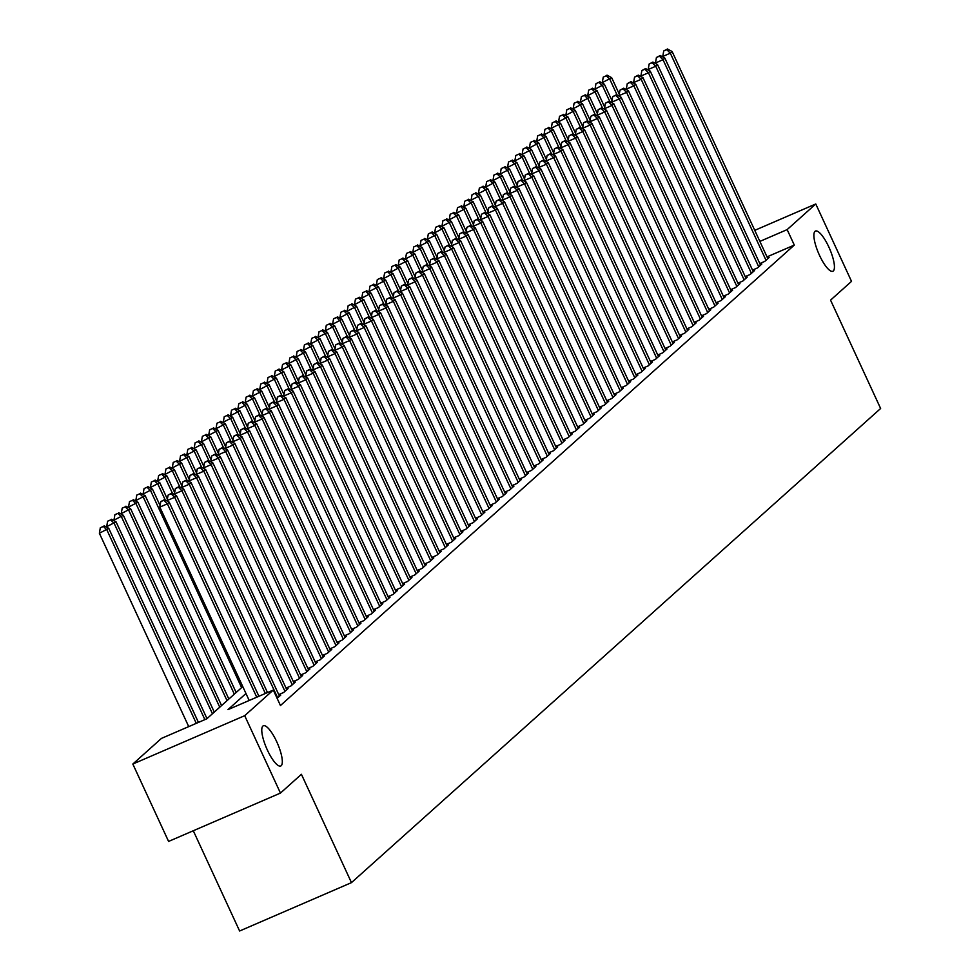 <?xml version="1.0" encoding="UTF-8"?>
<svg xmlns="http://www.w3.org/2000/svg" width="980" height="980" viewBox="0 0 980 980"><rect width="100%" height="100%" fill="white"/><g stroke="black" fill="none" stroke-linecap="round" stroke-linejoin="round"><path stroke-width="1.47" d="M819.501 255.339A21.903 5.966 -113.4 0 1 815.47 231.047A21.903 5.966 -113.4 0 1 828.823 246.985A21.903 5.966 -113.4 0 1 832.853 271.264A21.903 5.966 -113.4 0 1 819.501 255.339M267.381 750.067A21.903 5.966 -113.4 0 1 263.351 725.776A21.903 5.966 -113.4 0 1 276.715 741.713A21.903 5.966 -113.4 0 1 280.746 765.992A21.903 5.966 -113.4 0 1 267.381 750.067M193.293 830.758L239.61 931L351.465 882.637L880.628 408.488L830.562 300.137L851.522 281.358L815.764 203.975L787.148 229.614L759.867 241.411M351.465 882.637L301.411 774.298L280.452 793.077L168.585 841.428L132.827 764.045L161.443 738.406L206.792 718.806L242.771 686.564M759.794 263.559L764.731 261.415L769.104 257.507L767.597 258.157M752.505 270.088L757.442 267.957L761.815 264.036L760.308 264.686M745.217 276.617L750.153 274.486L754.527 270.566L753.02 271.215M737.928 283.147L742.865 281.015L747.238 277.095L745.731 277.744M730.639 289.676L735.576 287.544L739.949 283.624L738.442 284.274M723.35 296.217L728.287 294.074L732.66 290.154L731.154 290.803M716.062 302.747L720.998 300.603L725.372 296.683L723.865 297.344M708.773 309.276L713.71 307.132L718.083 303.224L716.576 303.874M701.484 315.805L706.421 313.674L710.794 309.754L709.287 310.403M694.195 322.334L699.132 320.203L703.505 316.283L701.999 316.932M686.907 328.863L691.843 326.732L696.217 322.812L694.71 323.461M679.618 335.393L684.555 333.261L688.928 329.341L687.421 329.99M672.329 341.934L677.266 339.791L681.639 335.871L680.132 336.52M665.04 348.464L669.977 346.32L674.35 342.4L672.844 343.061M657.752 354.993L662.688 352.861L667.062 348.941L665.555 349.591M650.463 361.522L655.399 359.391L659.773 355.471L658.266 356.12M643.174 368.051L648.111 365.92L652.484 362L650.977 362.649M635.885 374.58L640.822 372.449L645.195 368.529L643.689 369.178M628.596 381.11L633.533 378.978L637.907 375.058L636.4 375.708M621.308 387.651L626.245 385.507L630.618 381.588L629.111 382.237M614.019 394.18L618.956 392.037L623.329 388.129L621.822 388.778M606.73 400.71L611.667 398.578L616.04 394.658L614.534 395.308M599.442 407.239L604.378 405.108L608.752 401.188L607.245 401.837M592.153 413.768L597.09 411.637L601.463 407.717L599.956 408.366M584.864 420.298L589.801 418.166L594.174 414.246L592.667 414.895M577.575 426.827L582.512 424.695L586.885 420.775L585.379 421.425M570.287 433.368L575.223 431.225L579.596 427.305L578.09 427.954M562.998 439.898L567.935 437.754L572.308 433.846L570.801 434.495M555.709 446.427L560.646 444.295L565.019 440.375L563.512 441.024M548.42 452.956L553.357 450.825L557.73 446.905L556.224 447.554M541.132 459.485L546.068 457.354L550.442 453.434L548.947 454.083M533.843 466.015L538.779 463.883L543.153 459.963L541.658 460.612M526.554 472.556L531.491 470.412L535.864 466.492L534.37 467.142M519.265 479.085L524.202 476.942L528.575 473.022L527.081 473.683M511.977 485.615L516.913 483.471L521.287 479.563L519.792 480.212M504.688 492.144L509.625 490.012L513.998 486.092L512.503 486.742M497.399 498.673L502.336 496.541L506.709 492.622L505.215 493.271M490.11 505.202L495.047 503.071L499.42 499.151L497.926 499.8M482.822 511.732L487.758 509.6L492.132 505.68L490.637 506.329M475.533 518.273L480.47 516.129L484.843 512.209L483.348 512.859M468.244 524.802L473.181 522.659L477.554 518.739L476.06 519.4M460.955 531.332L465.892 529.2L470.265 525.28L468.771 525.929M453.666 537.861L458.603 535.729L462.977 531.809L461.482 532.459M446.378 544.39L451.315 542.259L455.688 538.339L454.193 538.988M439.089 550.919L444.026 548.788L448.399 544.868L446.905 545.517M431.8 557.449L436.737 555.317L441.11 551.397L439.616 552.046M424.512 563.99L429.448 561.846L433.822 557.926L432.327 558.576M417.223 570.519L422.16 568.376L426.533 564.468L425.038 565.117M409.934 577.048L414.871 574.917L419.244 570.997L417.75 571.646M402.645 583.578L407.582 581.446L411.955 577.526L410.461 578.176M395.357 590.107L400.293 587.976L404.666 584.056L403.172 584.705M388.068 596.636L393.005 594.505L397.378 590.585L395.883 591.234M380.779 603.166L385.716 601.034L390.089 597.114L388.595 597.763M373.49 609.707L378.427 607.563L382.8 603.643L381.306 604.293M366.202 616.236L371.138 614.093L375.512 610.185L374.017 610.834M358.913 622.766L363.849 620.634L368.223 616.714L366.728 617.363M351.624 629.295L356.561 627.163L360.934 623.243L359.44 623.893M344.335 635.824L349.272 633.692L353.645 629.773L352.151 630.422M337.046 642.353L341.983 640.222L346.357 636.302L344.862 636.951M329.758 648.895L334.695 646.751L339.068 642.831L337.573 643.48M322.469 655.424L327.406 653.28L331.779 649.36L330.285 650.022M315.18 661.953L320.117 659.81L324.49 655.902L322.996 656.551M307.892 668.483L312.841 666.351L317.202 662.431L315.707 663.08M300.603 675.012L305.552 672.88L309.925 668.96L308.418 669.61M293.314 681.541L298.263 679.41L302.636 675.49L301.13 676.139M286.025 688.07L290.974 685.939L295.348 682.019L293.841 682.668M278.737 694.612L283.686 692.468L288.059 688.548L286.552 689.197M277.132 698.336L280.77 695.077L279.263 695.739M245.98 693.509L227.948 709.655L273.298 690.055L280.452 705.527L794.302 245.086L767.009 256.882M280.452 793.077L244.694 715.682L132.827 764.045M754.759 230.349L815.764 203.975M794.302 245.086L787.148 229.614M273.298 690.055L244.694 715.682M256.748 697.209L167.396 503.83L169.221 502.201L258.904 696.278M249.19 700.467L159.838 507.101L167.396 503.83L163.819 500.302L164.554 499.641L160.793 501.601L163.819 500.302M160.793 501.601L159.838 507.101M169.221 502.201L164.554 499.641M198.438 722.419L108.756 528.343L99.372 533.243L188.724 726.609M103.353 526.444L100.328 527.742L103.353 526.444L106.93 529.972L196.282 723.35M104.088 525.782L108.756 528.343M99.372 533.243L100.328 527.742M265.347 693.485L174.685 497.301L176.51 495.672L267.491 692.566M167.433 501.221L167.127 500.572L174.685 497.301L171.108 493.761L171.843 493.112L168.082 495.072L171.108 493.761M168.082 495.072L167.127 500.572M176.51 495.672L171.843 493.112M277.671 697.858L181.974 490.772L183.799 489.13L279.484 696.229M174.722 494.692L174.416 494.03L181.974 490.772L178.397 487.232L179.132 486.582L175.371 488.542L178.397 487.232M175.371 488.542L174.416 494.03M183.799 489.13L179.132 486.582M284.96 691.329L189.263 484.243L191.088 482.601L286.773 689.7M182.011 488.163L181.704 487.501L189.263 484.243L185.686 480.702L186.421 480.053L182.66 482.013L185.686 480.702M182.66 482.013L181.704 487.501M191.088 482.601L186.421 480.053M292.248 684.8L196.551 477.701L198.377 476.072L294.061 683.158M189.299 481.621L188.993 480.972L196.551 477.701L192.974 474.173L193.709 473.524L189.949 475.484L192.974 474.173M189.949 475.484L188.993 480.972M198.377 476.072L193.709 473.524M206.988 718.622L116.044 521.813L106.661 526.713L106.967 527.363M110.642 519.902L107.616 521.213L110.642 519.902L114.219 523.442L204.881 719.626M111.377 519.253L116.044 521.813M106.661 526.713L107.616 521.213M214.277 712.092L123.333 515.272L113.95 520.172L114.256 520.833M117.931 513.373L114.905 514.684L117.931 513.373L121.508 516.913L212.452 713.734M118.666 512.724L123.333 515.272M113.95 520.172L114.905 514.684M221.566 705.563L130.622 508.743L121.238 513.643L121.545 514.304M125.22 506.844L122.194 508.155L125.22 506.844L128.797 510.384L219.74 707.192M125.954 506.195L130.622 508.743M121.238 513.643L122.194 508.155M228.855 699.034L137.911 502.213L128.527 507.113L128.833 507.763M132.508 500.315L129.483 501.625L132.508 500.315L136.085 503.843L227.029 700.663M133.243 499.665L137.911 502.213M128.527 507.113L129.483 501.625M299.537 678.27L203.84 471.172L205.665 469.543L301.35 676.629M196.588 475.092L196.282 474.443L203.84 471.172L200.263 467.644L200.986 466.982L197.237 468.942L200.263 467.644M197.237 468.942L196.282 474.443M205.665 469.543L200.986 466.982M236.143 692.505L145.199 495.684L135.816 500.584L136.122 501.233M139.797 493.785L136.771 495.084L139.797 493.785L143.374 497.313L234.318 694.134M140.532 493.124L145.199 495.684M135.816 500.584L136.771 495.084M306.826 671.729L211.129 464.643L212.954 463.013L308.639 670.1M203.877 468.563L203.571 467.913L211.129 464.643L207.552 461.115L208.275 460.453L204.526 462.413L207.552 461.115M204.526 462.413L203.571 467.913M212.954 463.013L208.275 460.453M160.095 505.619L152.488 489.155L143.105 494.055L143.411 494.704M147.086 487.256L144.06 488.555L147.086 487.256L150.663 490.784L241.607 687.605M147.821 486.595L152.488 489.155M143.105 494.055L144.06 488.555M314.115 665.2L218.418 458.113L220.243 456.484L315.928 663.57M211.166 462.033L210.859 461.384L218.418 458.113L214.841 454.573L215.563 453.924L211.815 455.884L214.841 454.573M211.815 455.884L210.859 461.384M220.243 456.484L215.563 453.924M167.384 499.09L159.777 482.626L150.393 487.526L150.7 488.175M154.375 480.715L151.349 482.025L154.375 480.715L157.952 484.255L165.24 500.021M155.11 480.065L159.777 482.626M150.393 487.526L151.349 482.025M321.403 658.67L225.706 451.584L227.532 449.955L323.216 657.041M218.454 455.504L218.148 454.855L225.706 451.584L222.129 448.044L222.852 447.395L219.104 449.355L222.129 448.044M219.104 449.355L218.148 454.855M227.532 449.955L222.852 447.395M174.673 492.56L167.066 476.096L157.682 480.996L157.988 481.646M161.663 474.185L158.638 475.496L161.663 474.185L165.24 477.726L172.529 493.491M162.398 473.536L167.066 476.096M157.682 480.996L158.638 475.496M328.692 652.141L232.995 445.055L234.82 443.413L330.505 650.512M225.743 448.975L225.437 448.313L232.995 445.055L229.418 441.515L230.141 440.865L226.392 442.825L229.418 441.515M226.392 442.825L225.437 448.313M234.82 443.413L230.141 440.865M335.981 645.612L240.284 438.526L242.109 436.884L337.794 643.983M233.032 442.446L232.726 441.784L240.284 438.526L236.707 434.985L237.43 434.336L233.681 436.296L236.707 434.985M233.681 436.296L232.726 441.784M242.109 436.884L237.43 434.336M343.27 639.083L247.573 431.984L249.398 430.355L345.083 637.441M240.321 435.904L240.014 435.255L247.573 431.984L243.996 428.456L244.718 427.807L240.97 429.767L243.996 428.456M240.97 429.767L240.014 435.255M249.398 430.355L244.718 427.807M350.558 632.553L254.861 425.455L256.687 423.826L352.371 630.912M247.609 429.375L247.303 428.726L254.861 425.455L251.284 421.927L252.007 421.265L248.259 423.225L251.284 421.927M248.259 423.225L247.303 428.726M256.687 423.826L252.007 421.265M357.847 626.012L262.15 418.926L263.975 417.296L359.66 624.383M254.898 422.846L254.592 422.196L262.15 418.926L258.573 415.398L259.296 414.736L255.547 416.696L258.573 415.398M255.547 416.696L254.592 422.196M263.975 417.296L259.296 414.736M365.136 619.483L269.439 412.396L271.264 410.767L366.949 617.853M262.187 416.316L261.881 415.667L269.439 412.396L265.862 408.856L266.585 408.207L262.836 410.167L265.862 408.856M262.836 410.167L261.881 415.667M271.264 410.767L266.585 408.207M372.425 612.953L276.728 405.867L278.553 404.226L374.238 611.324M269.476 409.787L269.169 409.138L276.728 405.867L273.151 402.327L273.873 401.678L270.125 403.638L273.151 402.327M270.125 403.638L269.169 409.138M278.553 404.226L273.873 401.678M379.713 606.424L284.016 399.338L285.842 397.696L381.526 604.795M276.764 403.258L276.458 402.596L284.016 399.338L280.439 395.798L281.162 395.148L277.414 397.108L280.439 395.798M277.414 397.108L276.458 402.596M285.842 397.696L281.162 395.148M387.002 599.895L291.305 392.796L293.13 391.167L388.815 598.266M284.053 396.716L283.747 396.067L291.305 392.796L287.728 389.268L288.451 388.619L284.702 390.579L287.728 389.268M284.702 390.579L283.747 396.067M293.13 391.167L288.451 388.619M394.291 593.365L298.594 386.267L300.419 384.638L396.104 591.724M291.342 390.187L291.036 389.538L298.594 386.267L295.017 382.739L295.74 382.09L291.991 384.05L295.017 382.739M291.991 384.05L291.036 389.538M300.419 384.638L295.74 382.09M401.579 586.836L305.882 379.738L307.708 378.109L403.393 585.195M298.631 383.658L298.324 383.009L305.882 379.738L302.305 376.21L303.028 375.548L299.28 377.508L302.305 376.21M299.28 377.508L298.324 383.009M307.708 378.109L303.028 375.548M408.868 580.295L313.171 373.209L314.997 371.579L410.681 578.666M305.919 377.129L305.613 376.479L313.171 373.209L309.594 369.68L310.317 369.019L306.569 370.979L309.594 369.68M306.569 370.979L305.613 376.479M314.997 371.579L310.317 369.019M181.962 486.031L174.354 469.555L164.971 474.455L165.277 475.116M168.952 467.656L165.926 468.967L168.952 467.656L172.529 471.196L179.818 486.962M169.687 467.007L174.354 469.555M164.971 474.455L165.926 468.967M189.25 479.502L181.643 463.026L172.26 467.926L172.566 468.575M176.241 461.127L173.215 462.438L176.241 461.127L179.818 464.667L187.107 480.433M176.976 460.478L181.643 463.026M172.26 467.926L173.215 462.438M196.539 472.96L188.932 456.496L179.548 461.396L179.855 462.046M183.53 454.598L180.504 455.908L183.53 454.598L187.107 458.126L194.395 473.891M184.252 453.948L188.932 456.496M179.548 461.396L180.504 455.908M203.828 466.431L196.221 449.967L186.837 454.867L187.143 455.516M190.818 448.068L187.793 449.367L190.818 448.068L194.395 451.596L201.684 467.362M191.541 447.407L196.221 449.967M186.837 454.867L187.793 449.367M211.117 459.902L203.509 443.438L194.126 448.338L194.432 448.987M198.107 441.539L195.081 442.838L198.107 441.539L201.684 445.067L208.973 460.833M198.83 440.877L203.509 443.438M194.126 448.338L195.081 442.838M218.405 453.373L210.798 436.909L201.415 441.809L201.721 442.458M205.396 434.998L202.37 436.308L205.396 434.998L208.973 438.538L216.262 454.304M206.119 434.348L210.798 436.909M201.415 441.809L202.37 436.308M225.694 446.843L218.087 430.367L208.703 435.279L209.01 435.929M212.685 428.468L209.659 429.779L212.685 428.468L216.262 432.009L223.55 447.774M213.407 427.819L218.087 430.367M208.703 435.279L209.659 429.779M232.983 440.314L225.376 423.838L215.992 428.738L216.298 429.399M219.973 421.939L216.948 423.25L219.973 421.939L223.55 425.479L230.839 441.245M220.696 421.29L225.376 423.838M215.992 428.738L216.948 423.25M240.272 433.785L232.664 417.309L223.281 422.209L223.587 422.858M227.262 415.41L224.236 416.721L227.262 415.41L230.839 418.938L238.128 434.716M227.985 414.761L232.664 417.309M223.281 422.209L224.236 416.721M247.56 427.243L239.953 410.779L230.57 415.679L230.876 416.329M234.551 408.88L231.525 410.191L234.551 408.88L238.128 412.409L245.417 428.174M235.274 408.231L239.953 410.779M230.57 415.679L231.525 410.191M254.849 420.714L247.242 404.25L237.858 409.15L238.165 409.799M241.84 402.351L238.814 403.65L241.84 402.351L245.417 405.879L252.705 421.645M242.562 401.69L247.242 404.25M237.858 409.15L238.814 403.65M262.138 414.185L254.531 397.721L245.147 402.621L245.453 403.27M249.128 395.822L246.103 397.121L249.128 395.822L252.705 399.35L259.994 415.116M249.851 395.161L254.531 397.721M245.147 402.621L246.103 397.121M416.157 573.766L320.46 366.679L322.285 365.05L417.97 572.136M313.208 370.599L312.902 369.95L320.46 366.679L316.883 363.139L317.606 362.49L313.857 364.45L316.883 363.139M313.857 364.45L312.902 369.95M322.285 365.05L317.606 362.49M423.434 567.236L327.749 360.15L329.574 358.509L425.259 565.607M320.497 364.07L320.191 363.409L327.749 360.15L324.172 356.61L324.895 355.961L321.146 357.921L324.172 356.61M321.146 357.921L320.191 363.409M329.574 358.509L324.895 355.961M430.722 560.707L335.038 353.621L336.863 351.979L432.548 559.078M327.786 357.541L327.479 356.879L335.038 353.621L331.461 350.08L332.183 349.431L328.435 351.391L331.461 350.08M328.435 351.391L327.479 356.879M336.863 351.979L332.183 349.431M438.011 554.178L342.326 347.079L344.151 345.45L439.836 552.548M335.074 350.999L334.768 350.35L342.326 347.079L338.749 343.551L339.472 342.902L335.724 344.862L338.749 343.551M335.724 344.862L334.768 350.35M344.151 345.45L339.472 342.902M269.427 407.656L261.819 391.192L252.436 396.091L252.742 396.741M256.417 389.281L253.391 390.591L256.417 389.281L259.994 392.821L267.283 408.587M257.14 388.631L261.819 391.192M252.436 396.091L253.391 390.591M276.715 401.126L269.108 384.65L259.725 389.55L260.031 390.212M263.706 382.751L260.68 384.062L263.706 382.751L267.283 386.291L274.572 402.057M264.429 382.102L269.108 384.65M259.725 389.55L260.68 384.062M284.004 394.597L276.397 378.121L267.013 383.021L267.32 383.682M270.995 376.222L267.969 377.533L270.995 376.222L274.572 379.762L281.86 395.528M271.717 375.573L276.397 378.121M267.013 383.021L267.969 377.533M291.293 388.068L283.686 371.591L274.302 376.491L274.608 377.141M278.283 369.693L275.257 371.004L278.283 369.693L281.86 373.221L289.149 388.999M279.006 369.043L283.686 371.591M274.302 376.491L275.257 371.004M445.3 547.649L349.615 340.55L351.44 338.921L447.125 546.007M342.363 344.47L342.057 343.821L349.615 340.55L346.038 337.022L346.761 336.373L343.012 338.333L346.038 337.022M343.012 338.333L342.057 343.821M351.44 338.921L346.761 336.373M298.582 381.526L290.974 365.062L281.591 369.962L281.897 370.612M285.572 363.163L282.546 364.474L285.572 363.163L289.149 366.692L296.438 382.457M286.295 362.514L290.974 365.062M281.591 369.962L282.546 364.474M452.589 541.119L356.904 334.021L358.729 332.392L454.414 539.478M349.652 337.941L349.346 337.291L356.904 334.021L353.327 330.493L354.05 329.831L350.301 331.791L353.327 330.493M350.301 331.791L349.346 337.291M358.729 332.392L354.05 329.831M305.87 374.997L298.263 358.533L288.88 363.433L289.186 364.082M292.861 356.634L289.835 357.933L292.861 356.634L296.438 360.162L303.727 375.928M293.584 355.973L298.263 358.533M288.88 363.433L289.835 357.933M459.877 534.578L364.193 327.491L366.018 325.862L461.702 532.949M356.941 331.412L356.634 330.762L364.193 327.491L360.615 323.964L361.338 323.302L357.59 325.262L360.615 323.964M357.59 325.262L356.634 330.762M366.018 325.862L361.338 323.302M313.159 368.468L305.552 352.004L296.168 356.904L296.475 357.553M300.15 350.105L297.124 351.404L300.15 350.105L303.727 353.633L311.015 369.399M300.872 349.444L305.552 352.004M296.168 356.904L297.124 351.404M467.166 528.048L371.481 320.962L373.307 319.333L468.991 526.419M364.229 324.882L363.923 324.233L371.481 320.962L367.904 317.422L368.627 316.773L364.879 318.733L367.904 317.422M364.879 318.733L363.923 324.233M373.307 319.333L368.627 316.773M320.448 361.938L312.841 345.474L303.457 350.375L303.763 351.024M307.438 343.563L304.413 344.874L307.438 343.563L311.015 347.104L318.304 362.87M308.161 342.914L312.841 345.474M303.457 350.375L304.413 344.874M474.455 521.519L378.77 314.433L380.595 312.792L476.28 519.89M371.518 318.353L371.212 317.692L378.77 314.433L375.193 310.893L375.916 310.243L372.167 312.204L375.193 310.893M372.167 312.204L371.212 317.692M380.595 312.792L375.916 310.243M327.737 355.409L320.129 338.933L310.746 343.833L311.052 344.495M314.727 337.034L311.701 338.345L314.727 337.034L318.304 340.575L325.593 356.34M315.45 336.385L320.129 338.933M310.746 343.833L311.701 338.345M481.744 514.99L386.059 307.904L387.884 306.262L483.569 513.361M378.807 311.824L378.501 311.162L386.059 307.904L382.482 304.364L383.204 303.714L379.456 305.674L382.482 304.364M379.456 305.674L378.501 311.162M387.884 306.262L383.204 303.714M335.025 348.88L327.418 332.404L318.035 337.304L318.341 337.965M322.016 330.505L318.99 331.816L322.016 330.505L325.593 334.045L332.882 349.811M322.738 329.856L327.418 332.404M318.035 337.304L318.99 331.816M489.032 508.461L393.348 301.362L395.173 299.733L490.858 506.832M386.096 305.282L385.789 304.633L393.348 301.362L389.771 297.834L390.493 297.185L386.745 299.145L389.771 297.834M386.745 299.145L385.789 304.633M395.173 299.733L390.493 297.185M342.314 342.351L334.707 325.875L325.323 330.774L325.63 331.424M329.305 323.976L326.279 325.287L329.305 323.976L332.882 327.504L340.17 343.282M330.027 323.327L334.707 325.875M325.323 330.774L326.279 325.287M496.321 501.932L400.636 294.833L402.462 293.204L498.146 500.29M393.384 298.753L393.078 298.104L400.636 294.833L397.059 291.305L397.782 290.644L394.034 292.604L397.059 291.305M394.034 292.604L393.078 298.104M402.462 293.204L397.782 290.644M349.603 335.809L341.996 319.345L332.612 324.245L332.918 324.895M336.593 317.447L333.568 318.745L336.593 317.447L340.17 320.974L347.459 336.74M337.316 316.785L341.996 319.345M332.612 324.245L333.568 318.745M503.61 495.39L407.925 288.304L409.75 286.675L505.435 493.761M400.673 292.224L400.367 291.575L407.925 288.304L404.348 284.776L405.071 284.114L401.322 286.074L404.348 284.776M401.322 286.074L400.367 291.575M409.75 286.675L405.071 284.114M356.892 329.28L349.284 312.816L339.901 317.716L340.207 318.365M343.882 310.917L340.856 312.216L343.882 310.917L347.459 314.445L354.748 330.211M344.605 310.256L349.284 312.816M339.901 317.716L340.856 312.216M510.899 488.861L415.214 281.775L417.039 280.145L512.724 487.232M407.962 285.695L407.656 285.045L415.214 281.775L411.637 278.234L412.36 277.585L408.611 279.545L411.637 278.234M408.611 279.545L407.656 285.045M417.039 280.145L412.36 277.585M364.18 322.751L356.573 306.287L347.19 311.187L347.496 311.836M351.171 304.376L348.145 305.687L351.171 304.376L354.748 307.916L362.037 323.682M351.894 303.727L356.573 306.287M347.19 311.187L348.145 305.687M518.187 482.332L422.502 275.245L424.328 273.616L520.013 480.702M415.251 279.165L414.944 278.516L422.502 275.245L418.926 271.705L419.648 271.056L415.9 273.016L418.926 271.705M415.9 273.016L414.944 278.516M424.328 273.616L419.648 271.056M371.469 316.221L363.862 299.757L354.478 304.658L354.785 305.307M358.46 297.846L355.434 299.157L358.46 297.846L362.037 301.387L369.325 317.152M359.182 297.197L363.862 299.757M354.478 304.658L355.434 299.157M525.476 475.802L429.791 268.716L431.616 267.075L527.301 474.173M422.539 272.636L422.233 271.975L429.791 268.716L426.214 265.176L426.937 264.526L423.189 266.487L426.214 265.176M423.189 266.487L422.233 271.975M431.616 267.075L426.937 264.526M378.758 309.692L371.151 293.216L361.767 298.116L362.073 298.778M365.748 291.317L362.723 292.628L365.748 291.317L369.325 294.858L376.614 310.623M366.471 290.668L371.151 293.216M361.767 298.116L362.723 292.628M532.765 469.273L437.08 262.187L438.905 260.545L534.59 467.644M429.828 266.107L429.522 265.445L437.08 262.187L433.503 258.647L434.226 257.997L430.477 259.957L433.503 258.647M430.477 259.957L429.522 265.445M438.905 260.545L434.226 257.997M386.047 303.163L378.439 286.687L369.056 291.587L369.362 292.236M373.037 284.788L370.011 286.099L373.037 284.788L376.614 288.328L383.903 304.094M373.76 284.139L378.439 286.687M369.056 291.587L370.011 286.099M540.054 462.744L444.369 255.645L446.194 254.016L541.879 461.102M437.117 259.565L436.81 258.916L444.369 255.645L440.792 252.117L441.515 251.468L437.766 253.428L440.792 252.117M437.766 253.428L436.81 258.916M446.194 254.016L441.515 251.468M393.335 296.622L385.728 280.158L376.345 285.058L376.651 285.707M380.326 278.259L377.3 279.57L380.326 278.259L383.903 281.787L391.192 297.565M381.049 277.61L385.728 280.158M376.345 285.058L377.3 279.57M547.342 456.215L451.658 249.116L453.483 247.487L549.168 454.573M444.406 253.036L444.099 252.387L451.658 249.116L448.08 245.588L448.803 244.927L445.055 246.887L448.08 245.588M445.055 246.887L444.099 252.387M453.483 247.487L448.803 244.927M400.624 290.092L393.017 273.628L383.633 278.528L383.94 279.178M387.615 271.73L384.589 273.028L387.615 271.73L391.192 275.257L398.48 291.023M388.337 271.068L393.017 273.628M383.633 278.528L384.589 273.028M554.631 449.673L458.946 242.587L460.772 240.958L556.456 448.044M451.694 246.507L451.388 245.858L458.946 242.587L455.369 239.059L456.092 238.397L452.344 240.357L455.369 239.059M452.344 240.357L451.388 245.858M460.772 240.958L456.092 238.397M407.913 283.563L400.305 267.099L390.922 271.999L391.228 272.648M394.903 265.2L391.877 266.499L394.903 265.2L398.48 268.728L405.769 284.494M395.626 264.539L400.305 267.099M390.922 271.999L391.877 266.499M561.92 443.144L466.235 236.058L468.06 234.428L563.745 441.515M458.983 239.978L458.677 239.328L466.235 236.058L462.658 232.517L463.381 231.868L459.632 233.828L462.658 232.517M459.632 233.828L458.677 239.328M468.06 234.428L463.381 231.868M415.202 277.034L407.594 260.57L398.211 265.47L398.517 266.119M402.192 258.659L399.166 259.97L402.192 258.659L405.769 262.199L413.058 277.965M402.915 258.01L407.594 260.57M398.211 265.47L399.166 259.97M569.209 436.615L473.524 229.528L475.349 227.887L571.034 434.985M466.272 233.448L465.966 232.799L473.524 229.528L469.947 225.988L470.67 225.339L466.921 227.299L469.947 225.988M466.921 227.299L465.966 232.799M475.349 227.887L470.67 225.339M422.49 270.505L414.883 254.028L405.5 258.94L405.806 259.59M409.481 252.13L406.455 253.44L409.481 252.13L413.058 255.67L420.346 271.436M410.204 251.48L414.883 254.028M405.5 258.94L406.455 253.44M576.497 430.085L480.813 222.999L482.638 221.358L578.323 428.456M473.56 226.919L473.254 226.257L480.813 222.999L477.236 219.459L477.958 218.81L474.21 220.77L477.236 219.459M474.21 220.77L473.254 226.257M482.638 221.358L477.958 218.81M429.779 263.975L422.172 247.499L412.788 252.399L413.095 253.061M416.77 245.6L413.744 246.911L416.77 245.6L420.346 249.141L427.635 264.906M417.492 244.951L422.172 247.499M412.788 252.399L413.744 246.911M583.786 423.556L488.101 216.458L489.927 214.828L585.611 421.927M480.849 220.378L480.543 219.728L488.101 216.458L484.524 212.93L485.247 212.28L481.499 214.24L484.524 212.93M481.499 214.24L480.543 219.728M489.927 214.828L485.247 212.28M437.068 257.446L429.461 240.97L420.077 245.87L420.383 246.519M424.058 239.071L421.033 240.382L424.058 239.071L427.635 242.599L434.924 258.377M424.781 238.422L429.461 240.97M420.077 245.87L421.033 240.382M591.075 417.027L495.39 209.928L497.215 208.299L592.9 415.385M488.138 213.848L487.832 213.199L495.39 209.928L491.813 206.4L492.536 205.751L488.787 207.711L491.813 206.4M488.787 207.711L487.832 213.199M497.215 208.299L492.536 205.751M444.357 250.905L436.749 234.441L427.366 239.341L427.672 239.99M431.347 232.542L428.321 233.853L431.347 232.542L434.924 236.07L442.213 251.836M432.07 231.893L436.749 234.441M427.366 239.341L428.321 233.853M598.364 410.498L502.679 203.399L504.504 201.77L600.189 408.856M495.427 207.319L495.121 206.67L502.679 203.399L499.102 199.871L499.825 199.21L496.076 201.169L499.102 199.871M496.076 201.169L495.121 206.67M504.504 201.77L499.825 199.21M451.645 244.375L444.038 227.911L434.655 232.811L434.961 233.461M438.636 226.013L435.61 227.311L438.636 226.013L442.213 229.541L449.502 245.306M439.359 225.351L444.038 227.911M434.655 232.811L435.61 227.311M605.652 403.956L509.968 196.87L511.793 195.24L607.477 402.327M502.716 200.79L502.409 200.141L509.968 196.87L506.391 193.342L507.113 192.68L503.365 194.64L506.391 193.342M503.365 194.64L502.409 200.141M511.793 195.24L507.113 192.68M458.934 237.846L451.327 221.382L441.943 226.282L442.25 226.931M445.925 219.483L442.899 220.782L445.925 219.483L449.502 223.011L456.79 238.777M446.647 218.822L451.327 221.382M441.943 226.282L442.899 220.782M612.941 397.427L517.256 190.341L519.082 188.711L614.766 395.798M509.992 194.261L509.698 193.611L517.256 190.341L513.679 186.8L514.402 186.151L510.654 188.111L513.679 186.8M510.654 188.111L509.698 193.611M519.082 188.711L514.402 186.151M466.223 231.317L458.616 214.853L449.232 219.753L449.538 220.402M453.213 212.942L450.188 214.253L453.213 212.942L456.79 216.482L464.079 232.248M453.936 212.293L458.616 214.853M449.232 219.753L450.188 214.253M620.23 390.898L524.545 183.811L526.37 182.17L622.055 389.268M517.281 187.731L516.987 187.07L524.545 183.811L520.968 180.271L521.691 179.622L517.942 181.582L520.968 180.271M517.942 181.582L516.987 187.07M526.37 182.17L521.691 179.622M473.512 224.788L465.904 208.311L456.521 213.211L456.827 213.873M460.502 206.413L457.476 207.723L460.502 206.413L464.079 209.953L471.368 225.719M461.225 205.763L465.904 208.311M456.521 213.211L457.476 207.723M627.519 384.368L531.834 177.282L533.659 175.641L629.344 382.739M524.57 181.202L524.276 180.541L531.834 177.282L528.257 173.742L528.98 173.093L525.231 175.053L528.257 173.742M525.231 175.053L524.276 180.541M533.659 175.641L528.98 173.093M480.8 218.258L473.193 201.782L463.81 206.682L464.116 207.344M467.791 199.883L464.765 201.194L467.791 199.883L471.368 203.424L478.657 219.189M468.514 199.234L473.193 201.782M463.81 206.682L464.765 201.194M634.807 377.839L539.123 170.74L540.948 169.111L636.633 376.21M531.858 174.661L531.564 174.011L539.123 170.74L535.546 167.213L536.268 166.563L532.52 168.523L535.546 167.213M532.52 168.523L531.564 174.011M540.948 169.111L536.268 166.563M488.089 211.729L480.482 195.253L471.098 200.153L471.405 200.802M475.08 193.354L472.054 194.665L475.08 193.354L478.657 196.882L485.945 212.66M475.802 192.705L480.482 195.253M471.098 200.153L472.054 194.665M642.096 371.31L546.411 164.211L548.237 162.582L643.921 369.668M539.147 168.131L538.853 167.482L546.411 164.211L542.834 160.683L543.557 160.034L539.809 161.994L542.834 160.683M539.809 161.994L538.853 167.482M548.237 162.582L543.557 160.034M495.378 205.188L487.771 188.724L478.387 193.624L478.693 194.273M482.368 186.825L479.343 188.136L482.368 186.825L485.945 190.353L493.234 206.119M483.091 186.175L487.771 188.724M478.387 193.624L479.343 188.136M649.385 364.781L553.7 157.682L555.525 156.053L651.21 363.139M546.436 161.602L546.142 160.953L553.7 157.682L550.123 154.154L550.846 153.493L547.097 155.453L550.123 154.154M547.097 155.453L546.142 160.953M555.525 156.053L550.846 153.493M502.666 198.658L495.059 182.194L485.676 187.094L485.97 187.744M489.657 180.296L486.631 181.594L489.657 180.296L493.234 183.824L500.523 199.589M490.38 179.634L495.059 182.194M485.676 187.094L486.631 181.594M656.673 358.239L560.989 151.153L562.814 149.524L658.499 356.61M553.725 155.073L553.431 154.424L560.989 151.153L557.412 147.625L558.135 146.963L554.386 148.923L557.412 147.625M554.386 148.923L553.431 154.424M562.814 149.524L558.135 146.963M509.955 192.129L502.348 175.665L492.965 180.565L493.259 181.214M496.946 173.766L493.92 175.065L496.946 173.766L500.523 177.294L507.812 193.06M497.669 173.105L502.348 175.665M492.965 180.565L493.92 175.065M663.962 351.71L568.278 144.624L570.103 142.994L665.788 350.08M561.013 148.544L560.719 147.894L568.278 144.624L564.701 141.083L565.423 140.434L561.675 142.394L564.701 141.083M561.675 142.394L560.719 147.894M570.103 142.994L565.423 140.434M517.244 185.6L509.637 169.136L500.253 174.036L500.547 174.685M504.235 167.225L501.209 168.536L504.235 167.225L507.812 170.765L515.1 186.531M504.957 166.576L509.637 169.136M500.253 174.036L501.209 168.536M671.251 345.18L575.566 138.094L577.392 136.453L673.076 343.551M568.302 142.014L568.008 141.353L575.566 138.094L571.989 134.554L572.712 133.905L568.964 135.865L571.989 134.554M568.964 135.865L568.008 141.353M577.392 136.453L572.712 133.905M524.533 179.071L516.926 162.594L507.542 167.494L507.836 168.156M511.523 160.696L508.498 162.006L511.523 160.696L515.1 164.236L522.389 180.002M512.246 160.046L516.926 162.594M507.542 167.494L508.498 162.006M678.54 338.651L582.855 131.565L584.68 129.924L680.365 337.022M575.591 135.485L575.297 134.824L582.855 131.565L579.278 128.025L580.001 127.376L576.252 129.335L579.278 128.025M576.252 129.335L575.297 134.824M584.68 129.924L580.001 127.376M531.822 172.541L524.214 156.065L514.831 160.965L515.125 161.627M518.812 154.166L515.786 155.477L518.812 154.166L522.389 157.707L529.678 173.472M519.535 153.517L524.214 156.065M514.831 160.965L515.786 155.477M685.829 332.122L590.144 125.024L591.969 123.394L687.654 330.493M582.88 128.944L582.586 128.294L590.144 125.024L586.567 121.496L587.29 120.846L583.541 122.806L586.567 121.496M583.541 122.806L582.586 128.294M591.969 123.394L587.29 120.846M539.11 166.012L531.503 149.536L522.12 154.436L522.413 155.085M526.101 147.637L523.075 148.948L526.101 147.637L529.678 151.165L536.966 166.943M526.824 146.988L531.503 149.536M522.12 154.436L523.075 148.948M693.117 325.593L597.433 118.494L599.258 116.865L694.942 323.951M590.168 122.414L589.874 121.765L597.433 118.494L593.856 114.966L594.578 114.305L590.83 116.265L593.856 114.966M590.83 116.265L589.874 121.765M599.258 116.865L594.578 114.305M546.399 159.471L538.792 143.007L529.408 147.906L529.702 148.556M533.39 141.108L530.364 142.406L533.39 141.108L536.966 144.636L544.255 160.401M534.112 140.446L538.792 143.007M529.408 147.906L530.364 142.406M700.406 319.051L604.721 111.965L606.547 110.336L702.231 317.422M597.457 115.885L597.163 115.236L604.721 111.965L601.144 108.437L601.867 107.776L598.119 109.736L601.144 108.437M598.119 109.736L597.163 115.236M606.547 110.336L601.867 107.776M553.688 152.941L546.081 136.477L536.697 141.377L536.991 142.026M540.678 134.579L537.653 135.877L540.678 134.579L544.255 138.107L551.544 153.872M541.401 133.917L546.081 136.477M536.697 141.377L537.653 135.877M707.695 312.522L612.01 105.436L613.835 103.806L709.52 310.893M604.746 109.356L604.452 108.707L612.01 105.436L608.433 101.896L609.156 101.246L605.407 103.206L608.433 101.896M605.407 103.206L604.452 108.707M613.835 103.806L609.156 101.246M560.976 146.412L553.369 129.948L543.986 134.848L544.28 135.497M547.967 128.037L544.941 129.348L547.967 128.037L551.544 131.577L558.833 147.343M548.69 127.388L553.369 129.948M543.986 134.848L544.941 129.348M714.984 305.993L619.299 98.906L621.124 97.277L716.809 304.364M612.035 102.827L611.74 102.177L619.299 98.906L615.722 95.366L616.445 94.717L612.696 96.677L615.722 95.366M612.696 96.677L611.74 102.177M621.124 97.277L616.445 94.717M568.265 139.883L560.658 123.419L551.274 128.319L551.569 128.968M555.256 121.508L552.23 122.819L555.256 121.508L558.833 125.048L566.121 140.814M555.979 120.859L560.658 123.419M551.274 128.319L552.23 122.819M722.272 299.464L626.588 92.377L628.413 90.736L724.098 297.834M619.323 96.297L619.029 95.636L626.588 92.377L622.998 88.837L623.733 88.188L619.985 90.148L622.998 88.837M619.985 90.148L619.029 95.636M628.413 90.736L623.733 88.188M575.554 133.353L567.947 116.877L558.563 121.777L558.857 122.439M562.545 114.979L559.519 116.289L562.545 114.979L566.121 118.519L573.41 134.285M563.267 114.329L567.947 116.877M558.563 121.777L559.519 116.289M729.561 292.934L633.876 85.848L635.689 84.207L731.386 291.305M626.612 89.768L626.318 89.106L633.876 85.848L630.287 82.308L631.022 81.659L627.274 83.619L630.287 82.308M627.274 83.619L626.318 89.106M635.689 84.207L631.022 81.659M582.843 126.824L575.236 110.348L565.852 115.248L566.146 115.91M569.833 108.449L566.808 109.76L569.833 108.449L573.41 111.99L580.699 127.755M570.556 107.8L575.236 110.348M565.852 115.248L566.808 109.76M736.85 286.405L641.165 79.306L642.978 77.677L738.675 284.764M633.901 83.227L633.607 82.577L641.165 79.306L637.576 75.779L638.311 75.129L634.562 77.089L637.576 75.779M634.562 77.089L633.607 82.577M642.978 77.677L638.311 75.129M590.132 120.283L582.524 103.819L573.141 108.719L573.435 109.368M577.122 101.92L574.096 103.231L577.122 101.92L580.699 105.448L587.988 121.226M577.845 101.271L582.524 103.819M573.141 108.719L574.096 103.231M744.139 279.876L648.454 72.777L650.267 71.148L745.964 278.234M641.189 76.697L640.895 76.048L648.454 72.777L644.865 69.249L645.6 68.588L641.851 70.548L644.865 69.249M641.851 70.548L640.895 76.048M650.267 71.148L645.6 68.588M597.42 113.754L589.813 97.29L580.43 102.19L580.724 102.839M584.411 95.391L581.385 96.689L584.411 95.391L587.988 98.919L595.277 114.685M585.134 94.729L589.813 97.29M580.43 102.19L581.385 96.689M751.427 273.334L655.742 66.248L657.556 64.619L753.253 271.705M648.478 70.168L648.184 69.519L655.742 66.248L652.153 62.72L652.888 62.059L649.14 64.019L652.153 62.72M649.14 64.019L648.184 69.519M657.556 64.619L652.888 62.059M604.709 107.224L597.102 90.76L587.718 95.66L588.012 96.31M591.7 88.862L588.674 90.16L591.7 88.862L595.277 92.39L602.565 108.155M592.422 88.2L597.102 90.76M587.718 95.66L588.674 90.16M758.716 266.805L663.031 59.719L664.844 58.09L760.541 265.176M655.767 63.639L655.473 62.99L663.031 59.719L659.442 56.179L660.177 55.529L656.429 57.489L659.442 56.179M656.429 57.489L655.473 62.99M664.844 58.09L660.177 55.529M611.998 100.695L604.391 84.231L595.007 89.131L595.301 89.78M598.976 82.32L595.963 83.631L598.976 82.32L602.565 85.86L609.854 101.626M599.711 81.671L604.391 84.231M595.007 89.131L595.963 83.631M766.005 260.276L670.32 53.19L672.133 51.548L767.83 258.647M663.056 57.11L662.762 56.46L670.32 53.19L666.731 49.649L667.466 49L663.717 50.96L666.731 49.649M663.717 50.96L662.762 56.46M672.133 51.548L667.466 49M619.287 94.166L611.667 77.69L602.296 82.602L602.59 83.251M606.265 75.791L603.251 77.102L606.265 75.791L609.854 79.331L617.13 95.097M607 75.142L611.667 77.69M602.296 82.602L603.251 77.102"/></g></svg>
